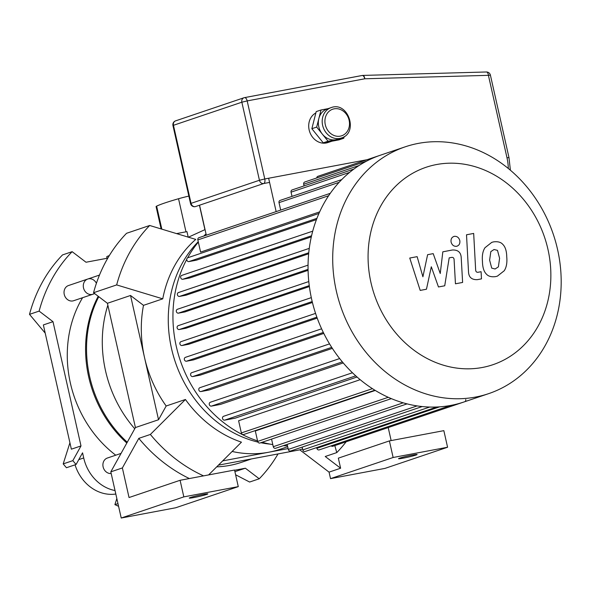 <?xml version="1.0" encoding="UTF-8"?>
<svg xmlns="http://www.w3.org/2000/svg" width="590" height="590" viewBox="0 0 590 590"><rect width="100%" height="100%" fill="white"/><g stroke="black" fill="none" stroke-linecap="round" stroke-linejoin="round"><path stroke-width="0.89" d="M107.8 258.14L86.015 262.24L72.142 251.672A150.31 129.535 71.3 0 0 39.132 311.107L52.997 321.675L81 445.929L72.828 460.643A150.31 129.535 71.3 0 0 76.088 464.478L82.556 452.832L83.714 457.958A40.083 34.545 71.3 0 0 115.035 490.548M234.591 470.252L245.374 468.224L259.246 478.785A150.31 129.535 71.3 0 0 278.015 453.939M234.901 471.631L245.374 468.224M72.142 251.672L62.511 254.924A150.31 129.535 71.3 0 0 59.391 258.265A150.31 129.535 71.3 0 0 30.835 309.661A150.31 129.535 71.3 0 0 29.5 314.359L45.216 333.136M109.305 255.603A21.041 1.283 167.3 0 0 106.738 256.834L107.063 258.28M235.609 474.773L249.614 482.037L259.246 478.785M52.997 321.675L43.365 324.928L71.368 449.182L81 445.929M39.132 311.107L29.5 314.359M116.827 498.528L114.91 504.642A150.31 129.535 71.3 0 0 118.583 506.294M69.922 442.751L63.196 463.895A150.31 129.535 71.3 0 0 66.456 467.73L76.088 464.478M72.828 460.643L63.196 463.895M117.971 503.602L114.91 504.642M75.048 464.824A40.083 34.545 71.3 0 0 115.817 494.022M203.107 494.435A9.521 0.583 -12.7 0 1 207.82 493.889A9.521 0.583 -12.7 0 1 198.66 496.551A9.521 0.583 -12.7 0 1 189.25 498.078A9.521 0.583 -12.7 0 1 193.8 496.529A9.521 0.583 -12.7 0 1 203.107 494.435M189.353 478.542A150.31 129.535 71.3 0 1 138.812 438.355L122.373 467.944L129.04 497.532L180.09 480.29L183.829 496.876L238.279 486.632L234.547 470.038L180.09 480.29M238.279 486.632L175.673 507.776L121.223 518.02L110.817 471.845L135.42 427.551L158.54 419.741L166.174 406.001L185.437 399.489A116.245 100.175 71.3 0 0 241.458 442.168L208.609 474.921M107.417 303.29L93.552 292.729L116.665 284.918L162.752 298.842L143.488 305.347L130.537 295.479L107.417 303.29L135.42 427.551M218.403 465.156L299.794 449.838L302.589 448.894M412.41 455.052A9.521 0.583 -12.7 0 1 417.123 454.507A9.521 0.583 -12.7 0 1 407.963 457.162A9.521 0.583 -12.7 0 1 398.545 458.688A9.521 0.583 -12.7 0 1 403.103 457.147A9.521 0.583 -12.7 0 1 412.41 455.052M346.146 441.77A150.31 129.535 -108.7 0 1 336.779 452.596L325.223 456.498L340.614 468.224L338.343 458.15L389.393 440.907L443.842 430.656L447.581 447.242L393.132 457.493L389.393 440.907M391.141 440.575L388.213 427.566M340.614 468.224L329.058 472.125L330.525 478.638L384.975 468.394L447.581 447.242M329.058 472.125L299.794 449.838M330.525 478.638L393.132 457.493M122.373 467.944L110.817 471.845M121.223 518.02L183.829 496.876M138.812 438.355L150.369 434.454L185.437 399.489M203.55 475.872A150.31 129.535 -108.7 0 1 150.369 434.454M93.552 292.729A150.31 129.535 -108.7 0 1 126.562 233.293L149.683 225.483L195.762 239.407A116.245 100.175 71.3 0 0 162.752 298.842M116.665 284.918A150.31 129.535 -108.7 0 1 149.683 225.483M143.488 305.347A116.245 100.175 71.3 0 0 144.535 357.614L130.537 295.479M176.55 233.603L186.964 231.641L188.195 237.121M158.54 419.741L144.535 357.614A116.245 100.175 71.3 0 0 166.174 406.001M270.36 444.174A116.245 100.175 -108.7 0 1 260.817 442.721M257.941 442.087A116.245 100.175 -108.7 0 1 173.814 357.326A116.245 100.175 -108.7 0 1 198.255 241.708M188.232 237.276L205.055 229.591M232.136 451.468A116.245 100.175 71.3 0 0 268.738 452.228A116.245 100.175 71.3 0 0 280.434 449.167L287.691 446.719M288.112 448.577L222.681 460.893M336.779 452.596L334.818 445.598M161.822 229.149L156.638 206.131A83.979 5.126 -12.7 0 1 178.534 198.734L185.99 231.826M188.852 196.079A20.045 1.224 167.3 0 0 178.534 198.734M251.583 458.909L241.421 462.346A116.245 100.175 -108.7 0 1 216.7 466.852M134.749 428.76A116.245 100.175 -108.7 0 1 107.852 305.207M156.638 206.131A20.045 1.224 167.3 0 0 156.077 206.574L161.114 228.935M405.256 146.807L380.602 155.133A130.272 112.262 71.3 0 0 315.93 314.485A130.272 112.262 71.3 0 0 463.976 401.974L488.638 393.648A130.272 112.262 71.3 0 0 557.55 249.415A130.272 112.262 71.3 0 0 405.256 146.807A130.272 112.262 71.3 0 0 340.585 306.151A130.272 112.262 71.3 0 0 488.638 393.648M547.955 249.349A104.216 89.813 71.3 0 0 395.418 186.44A104.216 89.813 71.3 0 0 435.029 362.201A104.216 89.813 71.3 0 0 547.955 249.349M464.677 401.738A2.006 1.726 71.3 0 0 465.731 399.519M276.149 211.611L268.634 178.239M206.316 235.196L199.693 205.799M341.757 179.589L280.066 200.423A2.006 1.726 71.3 0 0 279.011 202.643L280.685 210.077M353.926 169.057L292.116 189.936A2.006 1.726 71.3 0 0 291.054 192.156L292.013 196.389M366.663 161.1L304.742 182.015A2.006 1.726 71.3 0 0 303.68 184.228L304.056 185.902M379.901 155.377L317.87 176.329A2.006 1.726 71.3 0 0 316.756 177.951M206.021 233.869A120.249 103.626 71.3 0 0 203.823 236.037M198.343 242.114A120.249 103.626 71.3 0 0 187.613 257.815M186.654 259.57A120.249 103.626 71.3 0 0 257.55 440.892M262.144 442.279A120.249 103.626 71.3 0 0 272.801 444.602M283.252 445.701A120.249 103.626 71.3 0 0 287.485 445.819M388.25 397.306L257.668 441.416L255.315 430.966L375.255 390.447M372.401 388.663L241.347 432.935L238.603 420.751L360.166 379.695M357.031 377.01L235.204 418.163L224.583 420.161A2.006 1.726 -108.7 0 1 223.706 416.26M343.225 362.939L220.461 404.408L211.345 406.126A2.006 1.726 -108.7 0 1 210.46 402.225M332.362 348.38L209.067 390.027L200.895 391.561A2.006 1.726 -108.7 0 1 200.01 387.66M323.792 333.424L200.224 375.159L192.679 376.582A2.006 1.726 -108.7 0 1 191.802 372.681M317.206 318.113L193.535 359.893L186.418 361.228A2.006 1.726 -108.7 0 1 185.54 357.326M312.42 302.493L188.785 344.258L181.963 345.541A2.006 1.726 -108.7 0 1 181.086 341.64M309.374 286.563L185.916 328.269L179.272 329.522A2.006 1.726 71.3 0 1 178.394 325.614M308.091 270.331L184.98 311.918L178.387 313.157A2.006 1.726 71.3 0 1 177.509 309.256M308.666 253.781L186.116 295.177L179.448 296.431A2.006 1.726 71.3 0 1 178.571 292.529M311.321 236.885L189.678 277.979L182.76 279.276A2.006 1.726 71.3 0 1 181.875 275.375M316.454 219.62L196.337 260.197L188.852 261.606A2.006 1.726 71.3 0 1 187.974 257.705M319.677 211.869L200.593 252.092L197.849 239.916A2.006 1.726 -108.7 0 1 198.911 237.696L330.297 193.321M463.275 402.21L332.812 446.276A2.006 1.726 -108.7 0 1 331.138 445.863M450.981 405.382L319.212 449.89A2.006 1.726 -108.7 0 1 316.874 448.312L316.705 447.581M302.191 447.102L302.818 449.904A2.006 1.726 71.3 0 0 305.163 451.483L436.821 407.012M287.16 444.381L288.296 449.425A2.006 1.726 71.3 0 0 290.641 451.003L422.189 406.562M271.562 439.093L273.273 446.704A2.006 1.726 71.3 0 0 275.619 448.282L407.048 403.885M257.668 441.416A2.006 1.726 71.3 0 0 260.013 442.994L391.325 398.641M241.347 432.935A2.006 1.726 71.3 0 0 243.692 434.513L374.856 390.204M426.459 289.233L431.305 266.769L438.466 286.969L444.727 285.789L449.182 257.867L451.409 257.447C453.164 257.115 454.064 257.978 454.116 260.02L455.45 283.797L462.612 282.448L461.24 258.118C461.07 252.431 458.091 249.732 452.316 250.013L442.825 251.819L440.243 273.524L433.207 253.634L427.61 254.688L422.905 276.784L417.137 256.657L409.748 258.044L420.198 290.405L426.459 289.233M497.488 250.367L494.051 249.496L490.821 251.62L489.619 260.146L491.721 268.118L495.106 268.996L498.388 266.864L499.59 258.272L497.488 250.367M484.995 247.712C482.775 251.082 481.927 255.677 482.458 261.495C482.561 267.447 483.889 271.658 486.425 274.121C488.277 276.297 491.308 277.138 495.519 276.629L497.385 276.142L504.214 270.773C506.434 267.41 507.282 262.793 506.751 256.923C506.64 251.023 505.32 246.834 502.783 244.363C500.917 242.188 497.864 241.354 493.631 241.863L491.78 242.35L484.995 247.712M466.513 234.783L468.497 271.503C468.652 277.182 471.617 279.896 477.399 279.645L481.477 278.878L481.086 271.702L478.335 272.219C476.58 272.536 475.68 271.673 475.636 269.63L473.674 233.434L466.513 234.783M456.572 246.31C459.16 245.521 460.229 243.589 459.794 240.506C458.865 237.512 457.036 236.125 454.329 236.339C451.741 237.121 450.672 239.053 451.107 242.143C452.043 245.13 453.865 246.517 456.572 246.31L457.095 246.17M454.329 236.339L453.806 236.472M341.374 138.008L337.524 139.306A16.033 13.821 -108.7 0 1 335.909 139.727A16.033 13.821 -108.7 0 1 322.361 134.144A16.033 13.821 -108.7 0 1 318.843 118.531A16.033 13.821 -108.7 0 1 327.266 108.929L331.115 107.623A16.033 13.821 71.3 0 0 322.87 126.312A16.033 13.821 71.3 0 0 339.766 138.429A16.033 13.821 71.3 0 0 341.374 138.008C358.919 132.979 348.107 100.986 331.115 107.623M344.177 136.651L343.771 138.252L328.055 141.209L316.675 127.079L321.019 109.983L328.055 108.663M343.771 138.252L338.955 139.874L323.239 142.839L317.545 135.766L311.859 128.701L316.203 111.613L321.019 109.983M323.239 142.839L328.055 141.209M311.859 128.701L316.675 127.079M331.919 141.202L327.893 142.559A16.033 13.821 -108.7 0 1 326.277 142.987A16.033 13.821 -108.7 0 1 309.721 131.939A16.033 13.821 -108.7 0 1 315.864 112.941M244.651 97.608L361.972 75.527A4.012 2.021 79.3 0 1 362.113 75.49A4.012 2.021 79.3 0 1 364.782 78.78A4.012 1.969 -91.6 0 0 362.739 75.424L362.739 75.424A4.012 1.969 -91.6 0 0 362.452 75.476M486.086 72.032A4.012 1.969 88.4 0 1 486.374 71.98L486.374 71.98A4.012 1.969 88.4 0 1 488.409 75.336L490.393 75.1A4.012 4.012 0 0 0 486.374 71.98L362.739 75.424A4.012 4.012 0 0 0 362.113 75.49L244.511 97.623A4.012 2.021 -100.7 0 0 244.371 97.66A4.012 3.451 71.3 0 0 243.965 97.763A4.012 3.451 71.3 0 0 241.848 102.203L247.181 100.912A4.012 2.021 -100.7 0 0 244.511 97.623A4.012 4.012 0 0 0 243.965 97.763L175.584 120.862A4.012 4.012 0 0 0 172.951 125.545L173.46 125.301A4.012 3.451 -108.7 0 1 175.584 120.862M111.193 473.505A8.017 6.91 -108.7 0 1 103.169 467.096A8.017 6.91 -108.7 0 1 107.365 458.032L121.061 453.4M94.459 293.414A8.017 6.91 -108.7 0 1 92.888 294.226A8.017 6.91 -108.7 0 1 83.773 288.842A8.017 6.91 -108.7 0 1 87.755 279.033A8.017 6.91 -108.7 0 1 96.406 283.296M87.755 279.033A8.017 6.91 -108.7 0 0 83.773 288.842A8.017 6.91 -108.7 0 0 92.888 294.226L73.625 300.73A8.017 6.91 -108.7 0 1 64.509 295.347A8.017 6.91 -108.7 0 1 68.492 285.538L99.481 275.073M98.213 296.276A112.233 96.723 71.3 0 0 126.828 443.024M82.593 297.699A112.233 96.723 71.3 0 0 115.751 455.2M98.781 296.704A112.233 96.723 71.3 0 0 127.27 442.227M83.714 457.958L78.787 459.625M204.922 229.643L199.56 205.836M359.045 165.532L303.68 184.228M349.693 172.346L291.054 192.156M339.139 182.332L279.011 202.643M355.741 375.86L224.583 420.161M342.333 361.877L211.345 406.126M331.705 347.377L200.895 391.561M323.32 332.45L192.679 376.582M316.86 317.169L186.418 361.228M312.191 301.549L181.963 345.541M316.948 218.337L188.852 261.606M311.572 235.764L182.76 279.276M308.762 252.749L179.448 296.431M308.069 269.35L178.387 313.157M309.249 285.612L179.272 329.522M403.162 402.83L273.273 446.704M417.093 405.913L288.296 449.425M429.668 407.056L302.818 449.904M439.609 406.849L316.874 448.312M328.637 195.74L197.849 239.916M340.29 136.15A14.027 12.088 -108.7 0 1 325.356 117.602A14.027 12.088 -108.7 0 1 345.983 113.722A14.027 12.088 -108.7 0 1 340.29 136.15M191.049 203.358L190.548 203.602A4.012 4.012 0 0 0 195.194 206.662A4.012 2.021 -100.7 0 0 195.334 206.625A4.012 3.451 -108.7 0 1 191.049 203.358L173.46 125.301L241.848 102.203L259.438 180.26A4.012 3.451 71.3 0 0 263.723 183.52A4.012 2.021 -100.7 0 0 264.77 178.969L259.438 180.26L191.049 203.358M195.334 206.625L263.723 183.52L269.571 182.421M367.01 159.728L264.77 178.969L247.181 100.912L364.782 78.78L488.409 75.336L506.994 157.803A47.097 40.585 -108.7 0 1 508.3 168.46M490.393 75.1L508.978 157.567L506.994 157.803M223.499 416.311L352.429 372.762M210.261 402.277L339.656 358.565M199.811 387.711L329.545 343.889M191.595 372.733L321.602 328.814M185.334 357.378L315.562 313.393M318.976 213.433L187.768 257.756M312.73 231.162L181.676 275.427M309.278 248.361L178.372 292.581M308.061 265.139L177.302 309.308M308.784 281.555L178.187 325.673M311.306 297.633L180.879 341.691M172.951 125.545L190.548 203.602M508.978 157.567L510.394 170.208M92.888 294.226L94.71 293.606"/></g></svg>

